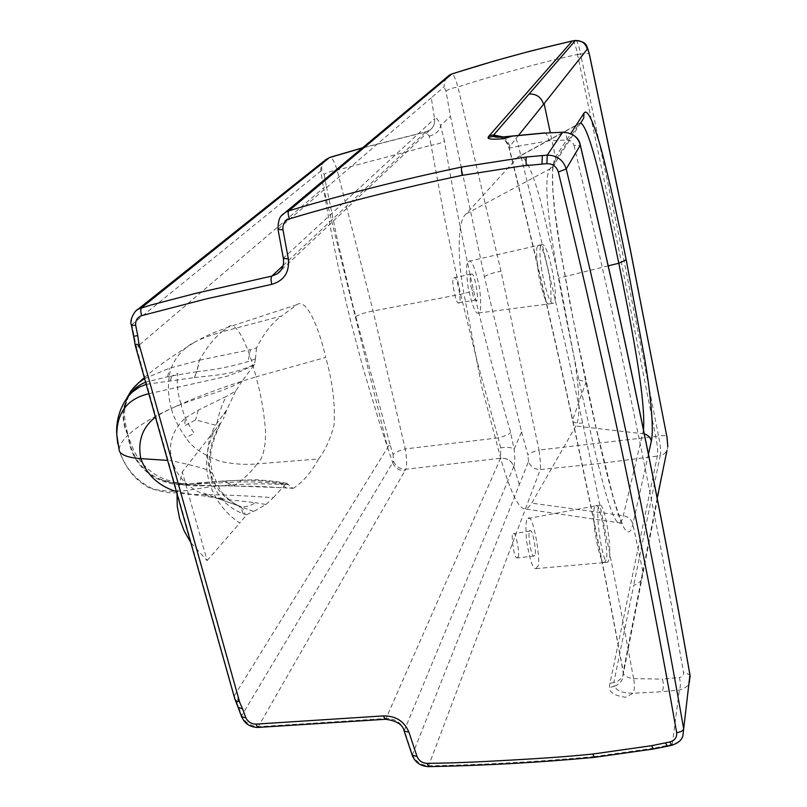 <?xml version="1.0" encoding="UTF-8"?>
<svg xmlns="http://www.w3.org/2000/svg" width="807" height="807" viewBox="0 0 807 807"><rect width="100%" height="100%" fill="white"/><g stroke="black" fill="none" stroke-linecap="round" stroke-linejoin="round"><path stroke-width="0.61" stroke-dasharray="4.04 3.03" d="M544.311 132.973C546.389 133.205 547.832 135.828 548.629 140.842L567.079 139.984C566.504 135.041 565.243 132.388 563.286 132.035L563.286 132.035M682.833 736.176C680.624 740.604 677.103 743.358 672.271 744.427L679.363 690.076C680.775 686.807 680.755 682.621 679.282 677.497L662.497 679.131C663.768 684.265 663.667 688.462 662.194 691.72L679.363 690.076C685.224 688.341 688.522 685.859 689.269 682.621L689.299 682.561M453.695 278.062L454.119 277.689C457.549 274.309 462.472 307.215 458.79 302.706C456.056 306.62 450.599 276.7 453.695 278.062M470.935 274.541L471.359 274.158C474.738 270.688 479.852 304.743 476.16 300.063C473.477 304.098 467.848 273.109 470.935 274.541M517.953 556.971L517.267 557.93C513.635 559.816 510.387 529.543 513.434 533.72C515.996 530.219 520.263 556.86 517.953 556.971M468.07 261.932L468.847 261.216C471.873 259.693 475.494 268.943 479.721 288.946C481.386 305.712 480.972 313.741 478.46 313.025C475.858 314.458 472.488 306.468 468.353 289.057C466.103 272.252 466.002 263.203 468.07 261.932M534.789 555.055L534.123 556.043C530.532 557.98 527.092 526.638 530.138 530.986C532.66 527.395 537.089 554.954 534.789 555.055M169.157 377.242C167.725 387.562 168.421 397.972 171.266 408.473L181.03 404.025C177.651 394.129 176.541 383.92 177.711 373.399L169.147 377.242C169.863 369.616 173.202 361.99 179.194 354.364C184.924 348.231 189.988 344.216 194.386 342.329L194.608 342.198C200.429 338.97 209.477 335.53 221.754 331.899C213.946 338.345 206.491 347.787 199.379 360.245L197.019 371.613L167.715 376.687L145.593 382.185M144.574 378.594L169.42 368.244L199.379 360.245L196.737 371.664L194.346 377.575L146.198 384.344M128.787 395.753L123.693 410.531C122.977 418.954 124.439 427.165 128.091 435.165C125.388 424.704 124.248 417.108 124.651 412.397C124.772 402.764 127.688 394.603 133.407 387.895M517.65 157.375L518.255 156.81C524.964 151.534 534.395 177.671 540.771 201.76L558.958 278.062L574.181 357.804C578.599 383.86 581.474 416.422 575.865 426.025L531.329 503.871L528.111 507.754L524.943 508.955C517.166 508.551 508.622 484.856 501.752 462.169L481.819 387.017L463.127 289.178C457.357 255.405 457.508 219.847 466.285 213.805L517.65 157.375L580.657 122.967M537.412 566.575L536.019 568.622C532.812 569.187 529.634 559.765 526.467 540.337C525.438 525.619 525.972 518.346 528.071 518.508C533.044 511.113 541.991 566.141 537.412 566.575M197.554 483.988L227.029 482.485L232.567 485.965L201.942 485.451C186.346 485.3 172.516 482.596 160.442 477.351C150.395 472.246 142.395 464.893 136.454 455.289C133.821 451.113 131.037 444.405 128.091 435.165C131.208 455.632 141.306 470.088 158.394 478.521L158.838 478.722C171.326 483.544 184.228 485.3 197.523 483.988L200.741 485.804L201.942 485.451M123.713 410.339C125.357 401.291 128.414 395.077 132.893 391.688C129.009 394.613 123.057 405.235 123.178 412.417C122.704 420.649 124.349 428.235 128.091 435.165C137.402 426.389 151.797 417.481 171.266 408.473C174.262 418.883 179.164 428.628 185.963 437.707L194.265 433.288C187.607 423.917 183.199 414.162 181.03 404.025C204.443 393.957 229.42 384.909 255.97 376.859C249.928 350.732 236.37 317.948 227.978 327.249L221.764 331.899L281.673 316.001C272.453 322.386 264.071 333.029 256.525 347.938L250.463 349.623L248.042 361.597M255.375 358.923L247.981 361.576C231.185 366.63 214.198 369.979 197.019 371.623L194.346 377.575M199.712 360.164L250.463 349.623M185.368 417.935L198.24 410.178L226.384 396.368C222.429 403.137 219.282 412.105 216.942 423.272L220.513 423.705L219.252 425.965C209.77 442.64 207.096 460.192 211.232 478.612L212.584 473.77L210.062 471.379C206.905 469.119 194.255 465.609 172.113 460.868C167.836 444.385 172.254 430.07 185.368 417.935L184.601 425.874L195.607 419.912L215.54 425.168C207.308 439.896 205.482 455.289 210.062 471.379C214.137 486.853 223.226 498.09 237.319 505.101M198.24 410.178L195.607 419.912M226.706 409.986L215.54 425.168L219.232 426.298C206.582 454.936 210.94 463.137 212.584 473.77L220.664 490.787C226.222 497.828 232.073 502.741 238.226 505.535L237.319 505.111M219.252 425.965L220.513 423.705M131.45 325.241L131.844 324.575L136.403 347.474L323.526 187.93C330.971 233.576 340.029 278.042 350.712 321.307L362.827 367.215L378.957 421.113L387.612 447.592L389.852 443.981L393.08 454.391C395.087 452.465 399.132 450.649 405.195 448.934L373.106 311.008L337.144 170.156C334.31 161.501 331.909 157.234 329.972 157.345M389.862 443.981L353.355 307.457L337.931 242.433L326.23 185.65L323.526 187.93L387.612 447.592L392.656 462.623L393.523 461.17L393.08 454.391M324.898 160.331L322.447 164.134L321.69 167.886L321.842 170.227L324.162 174.473C326.26 172.627 330.588 171.185 337.144 170.156L431.069 145.29L429.213 136.08L425.733 131.995L429.546 130.371C433.45 127.526 435.124 123.632 434.57 118.69L434.539 118.72C435.104 123.582 433.48 127.435 429.677 130.29L425.733 131.995M324.162 174.473L326.23 185.65M643.502 429.96L623.307 515.693C622.227 520.142 620.876 522.522 619.231 522.825C610.445 523.844 593.851 447.33 578.881 380.168C562.378 301.354 538.43 185.923 549.789 169.329L578.922 123.985L580.879 122.603L518.255 156.81M537.785 246.064L538.541 245.278C541.356 243.906 545.018 254.437 549.557 276.882C551.645 295.634 551.534 304.642 549.214 303.886L549.163 303.906C546.773 305.46 543.363 296.361 538.925 276.609C536.272 257.594 535.888 247.406 537.785 246.064M500.32 136.958C504.738 138.764 507.653 142.173 509.086 147.177L508.945 147.691C509.207 148.206 512.374 147.691 518.467 146.138C516.954 139.631 515.068 136.242 512.808 135.969M633.586 678.606C618.414 595.596 602.093 513.292 582.674 423.07C563.568 334.34 542.173 242.029 518.467 146.138L548.629 140.842M211.232 478.612C216.528 495.982 227.16 507.684 243.129 513.726L241.283 508.672L238.216 505.545L239.891 506.292L217.214 498.322L240.304 506.423C245.661 507.29 250.574 506.029 255.062 502.65L219.05 498.696M243.129 513.726L245.167 514.382L243.119 509.348L239.891 506.292L241.535 506.988L239.508 506.1L241.515 506.978M222.581 498.746L206.905 495.669L203.203 492.895L217.214 498.322M206.905 495.669C188.697 488.79 177.096 477.189 172.113 460.868L167.624 460.394M117.681 443.507L119.184 449.913C119.345 445.494 122.321 440.582 128.091 435.165L128.091 435.165C131.591 473.538 167.422 490.656 198.583 483.343L224.205 480.942L227.322 482.475L223.932 480.962L199.662 482.858L202.154 483.766M158.394 478.521C174.937 484.049 189.05 486.48 200.741 485.814L232.91 485.965L286.182 487.832L280.392 483.635L288.634 484.765L292.88 488.336L260.53 486.48L232.91 485.965L227.322 482.475C244.35 481.375 262.033 481.789 280.362 483.716M233.919 485.764L233.576 485.753C242.413 480.417 250.251 473.124 257.1 463.874C245.974 465.003 233.798 464.196 220.573 461.443C203.112 454.977 191.572 447.068 185.953 437.717M292.88 488.336L293.445 488.215C303.029 482.051 311.401 472.307 318.563 458.981L257.11 463.874C262.759 459.213 265.574 448.399 265.574 431.422C263.97 411.53 260.772 393.332 255.97 376.859L325.705 357.42C319.027 328.106 306.64 297.561 296.845 304.693L281.673 316.001M177.015 493.733L182.291 471.944L207.106 560.613L190.755 542.506M256.525 347.938L255.446 358.954M255.405 358.933L254.548 364.381C231.327 375.316 215.166 374.932 194.618 377.545M254.548 364.381L253.802 365.389L240.839 371.22L227.1 376.223L148.841 393.725M253.802 365.389L242.181 381.035C219.201 395.309 184.964 398.184 155.438 417.138M119.295 450.77L119.184 449.913C124.813 467.989 136.292 481.093 153.612 489.213C166.625 491.826 179.537 491.947 192.348 489.597C222.137 484.523 253.116 482.838 285.295 484.553L286.071 483.696C263.122 480.044 242.12 479.267 223.065 481.386M242.181 381.045L235.583 391.183L226.384 396.368M235.583 391.183L226.706 409.976L223.307 419.136M226.333 411.156L221.804 416.725M221.411 422.162L214.511 430.565C206.229 447.915 204.413 464.852 209.063 481.375C214.178 498.726 224.417 512.627 239.77 523.057L246.579 514.795L245.167 514.382M214.511 430.565L182.291 471.944M567.079 139.984C570.559 140.115 572.859 141.931 573.989 145.421L580.374 145.361M283.166 265.513L425.713 132.015L362.282 148.014M404.105 730.94L513.756 466.496C511.406 460.676 507.018 457.912 500.592 458.235L405.76 469.281C407.081 465.427 406.889 458.648 405.195 448.934L498.131 437.898L477.794 363.715L460.595 294.333L445.04 220.593L431.069 145.29C438.06 144.16 442.498 142.637 444.385 140.711L440.582 125.569C438.362 119.618 436.365 117.328 434.57 118.69L431.291 97.808L444.092 86.823L444.415 81.769L446.967 77.149M575.633 40.441C577.318 40.935 578.962 45.464 580.576 54.039C585.529 53.141 588.454 53.141 589.332 54.049L589.403 54.331M644.299 433.884L575.865 426.025M518.588 135.283L509.923 146.208L507.351 140.852L502.902 136.897M509.923 146.208L509.086 147.177C532.509 241.444 553.693 332.333 572.657 419.842L572.728 421.133C573.827 422.747 577.136 423.403 582.674 423.07M648.435 454.18L632.87 524.147C629.167 540.115 622.631 531.379 613.259 497.929C606.148 472.579 594.265 421.577 585.922 382.326L570.216 304.753L560.108 248.657C551.827 198.845 550.273 168.35 555.438 157.173L570.761 133.538M541.114 245.439L541.88 244.652C548.135 240.839 560.068 301.505 553.451 303.15C548.034 307.376 536.181 252.379 541.114 245.439M605.815 560.25L604.584 562.54C601.608 563.125 598.33 552.422 594.729 530.431C593.296 513.817 593.569 505.646 595.536 505.908L595.576 505.888C600.055 498.212 610.021 559.907 605.815 560.25M207.106 560.613L239.77 523.057M246.579 514.795L253.428 511.315L241.555 506.998M253.428 511.315L246.892 509.126M254.084 511.235L265.977 504.506L255.062 502.65M265.977 504.506L273.291 497.677C243.371 495.528 216.236 494.459 191.905 494.469L176.42 491.614M273.291 497.677L285.295 484.553M286.071 483.696L286.899 483.302L288.624 484.846M293.445 488.215L286.949 487.751M318.563 458.981C325.1 450.599 330.265 439.321 334.027 425.148C335.359 404.317 332.585 381.741 325.705 357.42M136.403 347.474L234.393 696.33L241.828 715.506L392.656 462.623C394.926 468.02 399.011 470.733 404.912 470.753L405.76 469.281C399.858 469.26 395.783 466.557 393.523 461.17M513.756 466.496L513.777 466.446C515.007 463.067 515.108 457.317 514.079 449.206L510.649 432.552C497.344 386.472 484.896 338.809 473.295 289.582C461.745 236.844 452.102 187.224 444.385 140.711M241.676 716.798L241.828 715.506C245.076 722.648 250.684 726.371 258.643 726.683L385.998 718.533L500.592 458.235L500.673 447.885C507.159 446.846 511.628 447.28 514.079 449.206L521.594 431.916L484.382 276.68L450.467 116.228L445.968 91.211L444.092 86.823M445.968 91.211C447.572 89.557 451.567 88.145 457.952 86.985C455.39 78.38 453.403 74.022 452.011 73.881M577.509 54.432L580.576 54.039L621.572 248.142L658.522 435.941C663.293 435.366 666.088 435.568 666.925 436.537L666.975 436.829M572.506 40.854C574.13 41.218 575.805 45.747 577.53 54.452L618.636 248.627L655.677 436.486L658.522 435.941C660.479 445 661.034 451.587 660.207 455.683L663.213 454.512L665.644 452.505L666.996 450.417L667.823 446.715M609.023 559.836L607.883 562.076C602.688 566.837 593.922 506.998 599.662 505.293C604.272 501.429 612.301 548.518 609.023 559.836M657.191 498.09L623.69 669.366L623.397 673.552C624.588 676.266 627.987 677.951 633.586 678.616L662.497 679.131M135.405 346.032L136.07 347.242M234.444 695.614L387.612 447.592M500.673 447.885L498.131 437.898C504.698 436.254 508.864 434.479 510.649 432.552M521.594 431.916L527.869 454.987C529.392 453.262 533.104 451.617 539.005 450.054L500.996 271.223L457.952 86.985C476.14 81.033 495.841 75.222 517.045 69.563C538.37 63.632 558.525 58.598 577.509 54.473M623.246 671.757L622.933 677.557C621.642 681.824 618.737 684.74 614.228 686.293L616.992 689.561L621.41 691.77L626.343 692.91L633.122 693.253C634.655 689.713 634.806 684.83 633.586 678.616M412.195 755.191L528.504 461.503C530.552 466.718 534.466 469.402 540.266 469.553C540.811 465.821 540.397 459.314 539.005 450.054L655.667 436.466C657.574 445.615 658.129 452.192 657.332 456.248L609.537 685.486L609.87 690.005C611.514 693.163 615.378 695.341 621.43 696.552L625.465 697.298L633.122 693.253L662.194 691.72M234.706 698.539L234.393 696.33M238.055 707.235L238.136 705.752M642.493 572.899L641.051 580.576L637.923 583.622L633.707 585.317L613.834 682.54L617.829 681.158L621.541 678.072L622.812 676.044L623.69 669.366M610.011 683.236L613.834 682.54L614.228 686.303L609.315 687.665M528.504 461.503L527.869 454.987M428.315 766.63L540.266 469.553L598.623 463.652L660.207 455.683L633.707 585.317M167.695 376.687L169.42 368.244M170.065 380.702L172.244 375.891M355.635 316.677C359.549 314.296 365.379 312.41 373.106 311.008L460.595 294.333C467.001 293.032 471.238 291.438 473.295 289.582M466.285 213.805L552.008 167.775C555.045 164.749 556.194 161.218 555.438 157.173L550.253 132.61M608.236 265.856L558.958 278.062M323.839 161.178L320.924 166.454L320.772 171.094L321.842 170.227M135.495 311.26C132.156 314.891 130.946 319.33 131.844 324.575L320.772 171.094L323.526 187.93M198.583 483.343L199.662 482.858C192.621 483.232 193.539 483.837 179.366 483.605C164.951 482.061 166.787 481.507 158.838 478.722M222.793 481.396L223.912 480.962M573.989 145.421C596.585 240.204 616.962 331.485 635.129 419.257C653.277 506.988 669.396 591.289 683.489 672.16C683.731 675.166 682.329 676.942 679.282 677.497M429.213 136.08C435.881 134.376 439.674 130.875 440.582 125.569L450.457 116.228M642.816 571.265L632.87 524.147C631.568 519.506 628.381 516.692 623.307 515.693L531.752 503.144M578.881 380.168L585.872 381.499L585.922 382.326L572.657 419.842C591.581 507.21 608.448 591.178 623.246 671.747M281.613 215.62C278.556 219.454 277.447 223.912 278.264 228.996L431.291 97.808M278.012 229.38L283.61 257.958L434.539 118.72M283.368 258.371L283.529 264.504L280.947 270.295M690.076 675.6L689.945 674.834L683.489 672.16M257.867 727.43L404.912 470.753M682.873 736.075L689.309 682.571M484.382 276.68C487.721 274.491 493.259 272.675 500.996 271.223M671.959 745.244L672.271 744.427L653.781 748.18L653.216 749.037M385.08 719.299L385.998 718.533C394.764 718.412 400.837 722.245 404.216 730.032L412.296 754.263C415.333 761.435 420.951 765.278 429.132 765.793C483.393 764.824 538.592 761.737 594.729 756.542L594.134 757.39M667.318 746.233L667.883 745.335M519.315 484.654L513.777 466.446C511.426 460.636 507.038 457.882 500.612 458.205M653.781 748.18L594.729 756.542M471.359 274.158L454.119 277.689M476.16 300.063L458.79 302.706M534.123 556.043L517.267 557.93M530.138 530.986L513.434 533.72M126.709 398.305L123.693 410.531M468.847 261.216L538.501 245.308M478.46 313.025L549.163 303.906M296.845 304.693L227.978 327.249C208.539 334.572 209.649 334.138 194.608 342.198M144.312 377.646C152.079 371.119 154.631 368.799 171.921 356.765L194.386 342.329M536.019 568.622L604.584 562.54M528.071 518.508L595.536 505.908M666.996 450.417L623.397 673.552C608.569 592.832 591.672 508.682 572.708 421.083C553.713 333.442 532.459 242.312 508.955 147.691C504.779 137.271 501.419 137.957 500.32 137.2M362.514 147.822L426.136 131.763L429.677 130.29L280.725 270.587M219 498.676L223.448 498.797M220.22 498.575L218.959 498.433M286.899 483.302L276.327 481.628C263.405 480.125 255.516 479.529 252.641 479.832L223.932 480.952M551.998 167.785L580.879 122.603M552.008 167.775L552.472 167.614C553.35 169.742 552.028 162.005 552.916 190.482L554.802 210.688L560.451 250.059L573.333 320.117L595.969 427.135L612.695 495.316C621.894 526.779 623.589 524.742 622.429 524.227L619.221 522.825L524.943 508.955M541.88 244.652L538.541 245.278M553.451 303.17L549.214 303.886M223.539 498.797L220.462 498.595M219.282 498.474L203.556 495.891L175.351 492.784C170.6 493.42 162.096 491.897 149.85 488.225C135.858 480.871 125.751 468.665 119.537 451.607M689.4 682.308L690.187 676.73M641.666 421.052L641.565 420.538M607.883 562.096L604.625 562.519M599.662 505.293L595.576 505.888"/><path stroke-width="1.21" d="M543.777 133.145L562.681 132.217L543.777 133.145L512.344 136.151C501.51 137.493 495.216 137.563 493.47 136.363L500.32 136.958M133.407 387.895L138.622 382.77L144.574 378.594M145.593 382.185C138.592 385.01 132.994 389.539 128.787 395.753M146.198 384.344L139.318 387.118L132.893 391.688L139.298 387.138C124.429 395.016 115.27 416.109 116.803 434.892L117.681 443.507M329.972 157.345L362.514 147.822M362.282 148.014L329.468 157.617L325.756 159.655L329.76 157.415L324.898 160.331M580.657 122.967C590.875 128.565 607.217 207.712 618.798 263.243C630.368 320.621 645.923 397.76 643.502 429.96M500.32 137.2L512.808 135.969L503.608 138.733L499.442 138.996C493.269 139.409 489.526 139.157 488.225 138.219L488.588 136.504L572.224 41.016L575.633 40.441C585.711 42.186 586.205 42.63 589.332 54.049L589.362 54.503C588.495 50.71 587.809 48.924 587.304 49.136C585.519 43.134 581.524 40.3 575.33 40.602L575.623 40.441M190.755 542.506L184.218 531.026L179.668 518.851L177.247 506.302L177.015 493.733M148.841 393.725C127.607 398.638 116.924 412.367 116.803 434.892L119.295 450.77M155.438 417.138C142.385 427.367 137.503 441.197 140.791 458.628C129.362 457.841 122.281 455.501 119.537 451.607M689.299 682.561L690.066 675.772C675.963 594.406 659.823 509.56 641.636 421.234C623.438 332.887 603 240.96 580.324 145.472C578.387 137.2 572.506 132.782 562.681 132.217L547.237 155.126C556.87 155.247 563.195 159.857 566.221 168.956C590.643 270.093 612.584 367.266 632.042 460.474C651.481 553.642 668.69 643.098 683.67 728.842L682.833 736.176M587.304 49.136L543.565 104.335C541.336 97.203 536.504 93.773 529.089 94.036L493.642 135.001L493.47 136.363L488.013 137.392M570.761 133.538L583.975 113.162C588.242 106.534 597.261 132.398 604.927 163.619C612.281 193.68 619.373 225.758 626.192 259.844L644.753 359.034C650.271 391.95 654.174 429.062 651.34 441.126C650.422 437.505 648.082 435.084 644.299 433.884M502.902 136.897L493.642 135.001L489.425 135.546M543.565 104.335L518.588 135.283M446.967 77.149L451.769 74.022C490.959 61.352 531.107 50.357 572.224 41.016L575.33 40.602L529.089 94.036M176.42 491.614C158.737 486.066 146.854 475.071 140.791 458.628L167.624 460.394M452.011 73.881L494.489 60.939L529.957 51.214L572.456 40.875M285.365 212.372L449.368 75.142L451.91 73.921L288.795 210.829L285.375 212.382L281.613 215.62M667.318 746.233L653.468 748.987L651.471 745.708L669.81 741.976C674.793 740.493 677.073 737.366 676.649 732.595C661.548 646.75 644.198 557.183 624.618 463.894C605.018 370.584 582.926 273.28 558.333 171.982C556.537 166.474 552.724 163.7 546.914 163.66L521.847 165.96L461.907 175.391C402.037 187.92 344.508 202.416 289.33 218.879C284.498 220.815 282.379 224.457 282.985 229.813L288.331 258.896C289.622 272.191 284.114 280.675 271.808 284.336L205.644 299.054L141.699 315.638C137.301 317.222 135.304 320.45 135.687 325.322L131.45 325.241L133.609 336.358L137.745 335.561L139.48 347.767C137.664 343.883 136.272 343.207 135.334 345.719L135.405 346.032M135.687 325.322L137.745 335.571M630.166 248.748L666.945 436.98L630.126 248.909L589.362 54.503M138.743 343.116L239.77 702.544L238.095 698.519C238.61 702.423 237.581 702.736 235.008 699.447L234.706 698.539M239.77 702.544L242.645 708.97L238.065 707.255L235.008 699.447M242.635 708.97L245.893 717.837L241.676 716.798M666.996 450.417L657.191 498.09M653.216 749.037L594.356 757.359L592.742 754.041C564.456 756.905 541.134 758.409 509.217 760.194C477.865 761.959 454.462 763.049 427.145 763.361C422.182 763.069 418.803 760.749 416.997 756.411L412.195 755.191M626.192 259.844L618.798 263.243L608.236 265.856M280.947 270.295L277.295 273.805L271.868 276.095L196.383 293.183L150.687 305.096L138.118 309.152L323.839 161.178M563.286 132.035C573.374 133.488 579.053 137.846 580.324 145.109L566.221 168.956L558.333 171.982M583.975 113.162L583.693 118.266L580.939 122.553M526.346 165.465C525.882 161.107 525.922 158.273 526.467 156.982L461.886 166.988C401.815 179.618 344.125 194.225 288.795 210.829C287.847 212.17 288.028 214.854 289.33 218.879M271.808 284.336C270.849 280.311 270.87 277.558 271.868 276.095L283.166 265.513M141.699 315.638C140.468 311.764 140.458 309.081 141.679 307.588L328.409 158.465M138.118 309.152L135.495 311.26M676.649 732.595C680.694 732.08 683.035 730.829 683.67 728.842L689.945 674.834C675.883 593.69 659.793 509.096 641.666 421.052M526.467 156.982L547.237 155.126L546.914 163.66M550.253 132.61L544.13 103.619M651.34 441.126L648.435 454.18M462.209 175.331C461.352 171.064 461.241 168.28 461.886 166.988M282.985 229.813L278.012 229.38M288.331 258.896L283.368 258.371M542.001 164.023L542.284 155.499M666.945 436.98L667.641 444.909M245.893 717.837C247.961 721.882 251.27 723.98 255.839 724.121L257.857 727.44M255.839 724.121L383.285 715.91L385.393 719.269C396.63 720.691 402.895 724.656 404.176 731.142L404.105 730.94M383.285 715.91C395.612 715.728 404.146 721.125 408.897 732.08L404.176 731.142L412.266 755.413C415.191 762.444 420.538 766.186 428.315 766.63M665.452 742.924L667.571 746.193L671.717 745.285M669.81 741.976L671.959 745.244M408.897 732.08L416.997 756.411M592.742 754.041L651.471 745.708M427.145 763.361L428.547 766.63C482.808 765.651 538.007 762.575 594.134 757.39M138.622 382.77L131.299 390.477L126.709 398.305M138.643 382.76L144.312 377.646M544.311 132.973L512.808 135.969M641.565 420.538C623.387 332.353 603 240.627 580.374 145.361M277.346 273.775L280.725 270.587M690.187 676.73L690.076 675.6M630.106 248.455L589.403 54.331M285.406 212.362C282.743 215.025 277.991 215.015 278.032 229.511L283.388 258.512C284.246 265.291 282.218 270.385 277.295 273.805M131.45 325.251C128.959 320.692 134.759 310.292 138.138 309.131M135.334 345.719L133.619 336.358M135.354 345.85L234.817 698.923M257.554 727.45C250.019 727.147 244.713 723.597 241.646 716.808L238.065 707.255M257.867 727.43L385.08 719.299M671.979 745.234C677.981 743.207 681.612 740.16 682.863 736.085M666.975 436.829L667.823 446.715"/></g></svg>
